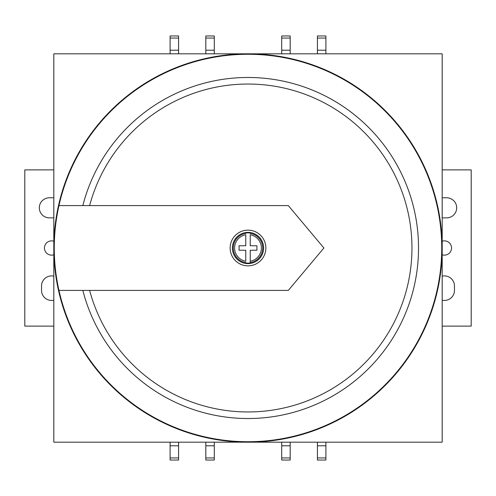 <?xml version="1.0" encoding="UTF-8"?>
<svg xmlns="http://www.w3.org/2000/svg" width="496" height="496" viewBox="0 0 496 496"><rect width="100%" height="100%" fill="white"/><g stroke="black" fill="none" stroke-linecap="round" stroke-linejoin="round"><path stroke-width="0.74" d="M53.816 241.217A7.142 7.142 0 0 0 44.442 248A7.142 7.142 0 0 0 53.816 254.783M442.184 217.868L446.648 217.868A10.044 10.044 0 0 0 456.692 207.824A10.044 10.044 0 0 0 446.648 197.78L442.184 197.78M442.184 254.783A7.142 7.142 0 0 0 451.558 248A7.142 7.142 0 0 0 442.184 241.217M442.184 300.198A10.044 10.044 0 0 0 454.46 290.408L454.46 285.944A10.044 10.044 0 0 0 442.184 276.154M53.816 276.154A10.044 10.044 0 0 0 41.54 285.944L41.54 290.408A10.044 10.044 0 0 0 53.816 300.198M53.816 197.78L49.352 197.78A10.044 10.044 0 0 0 39.308 207.824A10.044 10.044 0 0 0 49.352 217.868L53.816 217.868M442.184 326.12L471.2 326.12L471.2 169.88L442.184 169.88M53.816 169.88L24.8 169.88L24.8 326.12L53.816 326.12M178.585 442.184L178.585 460.04L170.103 460.04L170.103 442.184M214.297 442.184L214.297 460.04L205.815 460.04L205.815 442.184M325.897 442.184L325.897 460.04L317.415 460.04L317.415 442.184M290.185 442.184L290.185 460.04L281.703 460.04L281.703 442.184M232.376 248A15.624 15.624 0 0 0 248 263.624A15.624 15.624 0 0 0 263.624 248A15.624 15.624 0 0 0 248 232.376A15.624 15.624 0 0 0 232.376 248M250.232 262.582L250.232 262.948A15.116 15.116 0 0 1 245.768 262.948L245.768 262.582A14.756 14.756 0 0 1 245.768 233.418L245.768 233.052A15.116 15.116 0 0 1 250.232 233.052L250.232 233.418A14.756 14.756 0 0 1 250.232 262.582L250.232 261.231L250.232 262.582M245.768 234.769L245.768 245.768L239.072 245.768L239.072 250.232L245.768 250.232L245.768 261.231A13.423 13.423 0 0 1 245.768 234.769M230.144 248A17.856 17.856 0 0 1 248 230.144A17.856 17.856 0 0 1 265.856 248A17.856 17.856 0 0 1 248 265.856A17.856 17.856 0 0 1 230.144 248M58.962 290.408A193.738 193.738 0 0 0 441.738 248A193.738 193.738 0 0 0 58.962 205.592A193.738 193.738 0 0 0 58.962 290.408L288.306 290.408L323.888 248L288.306 205.592L58.962 205.592M89.615 290.408A163.965 163.965 0 0 0 342.035 382.317A163.965 163.965 0 0 0 342.035 113.683A163.965 163.965 0 0 0 89.615 205.592M82.832 290.408A170.525 170.525 0 0 0 345.321 388.027A170.525 170.525 0 0 0 345.321 107.973A170.525 170.525 0 0 0 82.832 205.592M250.232 250.232L256.928 250.232L256.928 245.768L250.232 245.768L250.232 234.769A13.423 13.423 0 0 1 250.232 261.231L250.232 250.232M53.816 248A194.184 194.184 0 0 0 248 442.184A194.184 194.184 0 0 0 442.184 248L442.184 53.816L53.816 53.816L53.816 442.184L442.184 442.184L442.184 248A194.184 194.184 0 0 0 248 53.816A194.184 194.184 0 0 0 53.816 248M170.103 53.816L170.103 35.96L178.585 35.96L178.585 53.816M205.815 53.816L205.815 35.96L214.297 35.96L214.297 53.816M325.897 53.816L325.897 35.96L317.415 35.96L317.415 53.816M290.185 53.816L290.185 35.96L281.703 35.96L281.703 53.816M214.297 445.792L205.815 445.792M214.297 457.951L205.815 457.951M178.585 445.792L170.103 445.792M178.585 457.951L170.103 457.951M325.897 445.792L317.415 445.792M325.897 457.951L317.415 457.951M290.185 445.792L281.703 445.792M290.185 457.951L281.703 457.951M290.185 38.049L281.703 38.049M290.185 50.208L281.703 50.208M325.897 50.208L317.415 50.208M325.897 38.049L317.415 38.049M170.103 50.208L178.585 50.208M170.103 38.049L178.585 38.049M205.815 50.208L214.297 50.208M205.815 38.049L214.297 38.049"/></g></svg>
